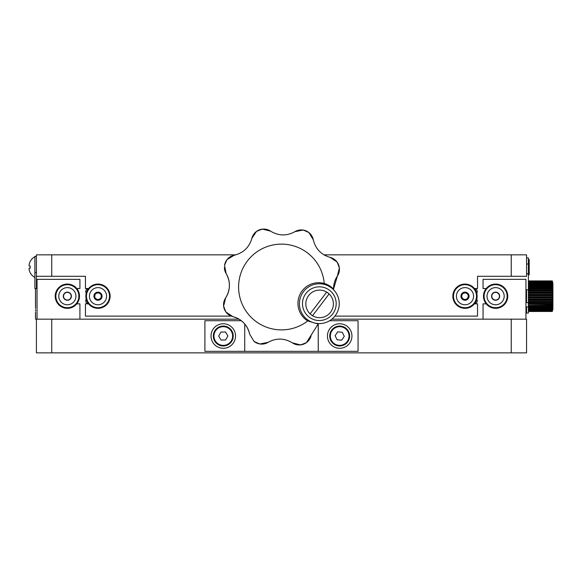 <?xml version="1.0" encoding="UTF-8"?>
<svg xmlns="http://www.w3.org/2000/svg" width="582" height="582" viewBox="0 0 582 582"><rect width="100%" height="100%" fill="white"/><g stroke="black" fill="none" stroke-linecap="round" stroke-linejoin="round"><path stroke-width="0.87" d="M51.74 319.169L51.74 352.867L36.419 352.867L36.419 319.169L239.035 319.169M511.236 319.169L526.557 319.169L526.557 352.867L511.236 352.867L511.236 319.169L331.842 319.169M51.74 352.867L511.236 352.867M511.236 276.283L511.236 254.843L526.557 254.843L526.557 276.283L477.538 276.283L477.538 288.541L474.388 288.541A12.127 12.127 0 0 1 474.395 288.548A3.063 3.063 0 0 1 476.753 293.255A12.127 12.127 0 0 1 458.914 306.699A12.127 12.127 0 0 1 458.914 285.689A12.127 12.127 0 0 1 477.116 296.194M476.753 299.141A3.063 3.063 0 0 1 474.395 303.848L477.538 303.855L477.538 316.106L334.89 316.106M231.207 316.106L85.438 316.106L85.438 303.855L88.588 303.855A3.063 3.063 0 0 1 86.223 299.141M88.588 288.541L85.438 288.541L85.438 276.283L36.419 276.283L36.419 254.843L36.419 288.541L37.037 288.541L35.531 288.541L35.531 308.453L35.502 288.541L35.502 308.453L35.502 288.541L35.502 306.918L35.502 288.541L35.502 302.327L35.502 288.541L36.419 288.541M36.419 254.843L51.74 254.843L51.74 276.283M511.236 254.843L323.941 254.843M235.863 254.843L51.74 254.843M499.443 296.194A3.827 3.827 0 0 0 493.703 292.884A3.827 3.827 0 0 0 493.703 299.512A3.827 3.827 0 0 0 499.443 296.194M525.946 319.169L525.946 279.345L483.053 279.345L483.053 288.541L486.21 288.541A12.127 12.127 0 0 0 486.21 303.855L483.053 303.855L483.053 319.169M37.037 319.169L37.037 279.345L79.923 279.345L79.923 288.541L76.766 288.541A12.127 12.127 0 0 1 61.292 306.699A12.127 12.127 0 0 1 61.292 285.689A12.127 12.127 0 0 1 76.766 303.855L79.923 303.855L79.923 319.169M71.193 296.194A3.827 3.827 0 0 0 65.446 292.884A3.827 3.827 0 0 0 65.446 299.512A3.827 3.827 0 0 0 71.193 296.194M88.58 288.548A3.063 3.063 0 0 0 86.223 293.255M58.971 297.977A8.577 8.577 0 0 1 70.015 288.039A8.577 8.577 0 0 1 73.099 302.575A8.577 8.577 0 0 1 58.971 297.977A8.577 8.577 0 0 1 70.015 288.039A8.577 8.577 0 0 1 73.099 302.575A8.577 8.577 0 0 1 58.971 297.977M63.387 297.038A4.059 4.059 0 0 0 70.073 299.213A4.059 4.059 0 0 0 68.618 292.339A4.059 4.059 0 0 0 63.387 297.038M106.113 293.437A8.577 8.577 0 0 1 96.328 304.612A8.577 8.577 0 0 1 91.541 290.549A8.577 8.577 0 0 1 106.113 293.437A8.577 8.577 0 0 1 96.328 304.612A8.577 8.577 0 0 1 91.541 290.549A8.577 8.577 0 0 1 106.113 293.437M101.835 294.892A4.059 4.059 0 0 0 94.939 293.524A4.059 4.059 0 0 0 97.201 300.181A4.059 4.059 0 0 0 101.835 294.892M94.48 297.395L97.274 299.839L100.788 298.646L101.508 295.001L98.714 292.557L95.201 293.75L94.48 297.395M457.168 299.73A8.577 8.577 0 0 1 465.826 287.661A8.577 8.577 0 0 1 471.951 301.2A8.577 8.577 0 0 1 457.168 299.73A8.577 8.577 0 0 1 465.826 287.661A8.577 8.577 0 0 1 471.951 301.2A8.577 8.577 0 0 1 457.168 299.73M461.286 297.868A4.059 4.059 0 0 0 468.284 298.566A4.059 4.059 0 0 0 465.382 292.157A4.059 4.059 0 0 0 461.286 297.868M468.364 294.667L465.345 292.499L461.963 294.034L461.599 297.729L464.618 299.89L468.001 298.362L468.364 294.667M491.557 296.303A4.059 4.059 0 0 0 497.741 299.657A4.059 4.059 0 0 0 497.552 292.63A4.059 4.059 0 0 0 491.557 296.303M487.039 296.427A8.577 8.577 0 0 1 499.705 288.657A8.577 8.577 0 0 1 500.098 303.506A8.577 8.577 0 0 1 487.039 296.427M101.093 294.637L101.239 296.383L101.093 294.637M95.092 294.288L96.532 293.299L95.092 294.288M94.895 297.758L94.75 296.012L94.895 297.758M97.791 299.665L96.212 298.908L97.791 299.665M100.897 298.1L99.457 299.097L100.897 298.1M98.191 292.731L99.777 293.481L98.191 292.731M467.419 293.983L468.284 295.481L467.419 293.983M461.846 295.198L462.705 293.692L461.846 295.198M462.552 298.406L461.679 296.915L462.552 298.406M465.68 299.41L463.956 299.417L465.68 299.41M468.117 297.198L467.259 298.697L468.117 297.198M464.283 292.986L466.015 292.979L464.283 292.986M223.284 323.767A12.251 12.251 0 0 0 212.67 342.151A12.251 12.251 0 0 0 233.899 342.151A12.251 12.251 0 0 0 223.284 323.767M241.297 320.704L204.908 320.704L204.908 351.339L358.068 351.339L358.068 320.704L329.667 320.704M244.731 323.97L244.731 351.339M318.245 323.941L318.245 351.339M339.692 323.767A12.251 12.251 0 0 0 329.077 342.151A12.251 12.251 0 0 0 350.306 342.151A12.251 12.251 0 0 0 339.692 323.767M528.391 313.043L526.557 313.043L526.557 306.918L528.391 306.918L528.391 313.043M528.391 257.906L526.557 257.906L528.391 257.906L528.391 264.032L526.557 264.032M526.557 289.763L528.391 289.763L526.557 289.763L526.557 302.633L528.391 302.633L528.391 281.259L552.369 281.47L552.282 280.917L528.391 280.917L528.391 274.297M528.391 270.637L528.391 259.899L529.191 259.434L529.191 274.755L526.557 273.234L529.191 274.755M528.391 267.094L528.391 267.567M528.391 264.032L528.391 306.918L528.391 306.43L552.318 306.43M333.573 289.763A22.698 22.698 0 0 1 337.371 276.072L339.364 267.982A12.251 12.251 0 0 0 337.036 261.995L330.103 257.368C321.118 254.741 315.509 248.87 313.269 239.762L308.955 232.625A12.251 12.251 0 0 0 303.077 230.036L294.907 231.672C286.7 236.168 278.582 235.986 270.55 231.127L262.46 229.133A12.251 12.251 0 0 0 256.473 231.454L251.846 238.387C249.227 247.372 243.356 252.988 234.24 255.229L227.111 259.536A12.251 12.251 0 0 0 224.521 265.414L226.151 273.591A22.698 22.698 0 0 1 225.605 297.94L223.612 306.037A12.251 12.251 0 0 0 225.94 312.025L232.873 316.644A22.698 22.698 0 0 1 249.707 334.25L254.021 341.387A12.251 12.251 0 0 0 259.899 343.977L268.069 342.34C276.275 337.844 284.394 338.026 292.426 342.885L300.516 344.886A12.251 12.251 0 0 0 306.503 342.558L318.136 324.043A22.698 22.698 0 0 1 318.674 323.585M292.426 342.885A12.251 12.251 0 0 0 300.516 344.886A60.921 60.921 0 0 0 306.503 342.558A12.251 12.251 0 0 0 311.13 335.625M259.899 343.977A60.921 60.921 0 0 1 254.021 341.387A12.251 12.251 0 0 0 268.069 342.34M224.39 267.575A12.251 12.251 0 0 0 226.151 273.591C230.647 281.797 230.472 289.916 225.605 297.94A12.251 12.251 0 0 0 223.612 306.037A60.921 60.921 0 0 0 225.94 312.025A12.251 12.251 0 0 0 232.873 316.644C241.857 319.271 247.466 325.142 249.707 334.25M234.24 255.229A12.251 12.251 0 0 0 227.111 259.536A60.921 60.921 0 0 0 224.521 265.414M333.551 289.058L324.225 283.47A20.676 20.676 0 0 1 333.551 289.058L337.371 276.072A12.251 12.251 0 0 0 330.103 257.368M313.269 239.762A12.251 12.251 0 0 0 308.955 232.625A60.921 60.921 0 0 0 303.077 230.036A12.251 12.251 0 0 0 294.907 231.672M270.55 231.127A12.251 12.251 0 0 0 251.846 238.387M307.718 320.937A20.676 20.676 0 0 1 324.225 283.47A42.886 42.886 0 0 0 269.866 245.728A42.886 42.886 0 0 0 243.181 306.285A42.886 42.886 0 0 0 307.718 320.937L318.136 324.043M339.364 267.982A60.921 60.921 0 0 0 337.036 261.995M262.46 229.133A60.921 60.921 0 0 0 256.473 231.454M331.398 287.843A19.912 19.912 0 0 1 327.019 322.05A19.912 19.912 0 0 1 299.585 301.149A19.912 19.912 0 0 1 331.398 287.843A19.912 19.912 0 0 1 327.019 322.05A19.912 19.912 0 0 1 299.585 301.149A19.912 19.912 0 0 1 331.398 287.843M311.261 314.862A13.786 13.786 0 0 0 333.282 305.645A13.786 13.786 0 0 0 314.295 291.175A13.786 13.786 0 0 0 311.261 314.862M329.136 293.925L326.698 292.069L310.09 313.865L312.527 315.72L329.136 293.925L326.698 292.069M310.09 313.865L312.527 315.72M552.449 281.492L552.9 283.179L552.9 309.217L552.449 310.904M552.369 282.103L552.311 281.31M528.391 283.201L552.282 283.201L552.369 283.761L552.282 282.001L528.391 282.001L552.296 281.957M552.369 284.372L552.369 283.761L552.369 284.372L552.369 283.761L528.391 283.761M528.391 284.627L552.282 284.627L552.369 285.231L552.282 284.474L528.391 284.474M528.391 286.344L552.282 286.344L552.369 286.962L552.369 285.231L528.391 285.231M528.391 288.294L552.282 288.294L552.369 288.927L552.369 286.962L528.391 286.962M552.369 289.851L552.282 290.222L552.369 289.851L528.391 289.851L552.369 289.851L552.369 288.927L528.391 288.927M528.391 290.447L552.282 290.447L552.369 291.073L552.282 290.222L528.391 290.222M528.391 292.055L552.369 292.055L552.369 291.073L528.391 291.073M528.391 292.739L552.282 292.739L552.369 293.335L552.282 292.506L528.391 292.506M552.369 294.368L552.282 294.878L552.369 294.368L528.391 294.368L552.369 294.368L552.369 293.335L528.391 293.335M528.391 296.718L552.369 296.718L552.282 294.878L528.391 294.878M528.391 299.053L552.369 299.053L552.282 297.278L528.391 297.278M552.369 301.323L552.282 301.949L552.369 301.323L528.391 301.323L552.369 301.323L552.282 299.657L528.391 299.657M552.34 306.445L528.391 306.445L528.391 302.633M528.391 306.234L552.398 306.416L552.282 301.949L528.391 301.949M528.391 307.922L552.282 307.922L552.369 308.635L552.369 307.165L528.391 307.165L552.369 307.165L552.369 306.43M552.282 309.318L552.369 309.791L552.369 309.318L528.391 309.318L552.282 309.318L552.369 308.024M528.391 310.395L552.369 310.613L552.369 309.318M528.391 280.917L552.289 281.259M528.391 282.605L552.369 282.605L552.369 283.078L528.391 283.078L552.282 283.078M552.311 282.99L528.391 283.078M552.296 284.372L528.391 284.329L552.325 284.329M552.398 285.98L528.391 286.162M552.318 285.966L528.391 285.951L552.34 285.951M552.376 287.806L528.391 288.09M528.391 287.806L552.354 287.806L528.391 287.806M552.376 304.59L528.391 304.299M552.369 310.293L552.282 311.115L528.391 311.115M35.531 316.193L35.531 314.927L35.531 316.193M35.531 313.094L35.531 315.095M35.531 313.443L35.502 319.169L36.419 319.169L35.502 319.169L35.502 313.443M35.531 314.797L35.531 316.426L35.502 314.898M35.502 316.193L35.502 314.927L35.502 316.193M35.531 314.898L35.502 316.426M35.502 308.453L35.531 288.541M35.502 309.668L35.502 310.919L35.502 309.668M35.531 313.203L35.531 313.647M35.502 312.578L35.502 311.996L35.502 312.578M35.502 313.232L35.502 313.647M35.502 288.541L34.891 288.541L34.891 256.371L36.419 256.371M34.884 256.684A11.916 11.916 0 0 0 30.199 261.427L30.249 261.427A11.866 11.866 0 0 0 29.1 264.49L29.1 266.025L30.249 266.025A10.483 10.483 0 0 0 30.249 268.164L29.1 268.164L29.1 269.699A11.866 11.866 0 0 0 30.249 272.762L30.199 272.762A11.916 11.916 0 0 0 34.884 277.505M30.249 268.164L29.1 268.164L30.249 268.164M29.1 266.025L29.1 264.49M225.634 339.968L227.882 335.96L225.532 332.009L220.934 332.067L218.687 336.083L221.036 340.034L225.634 339.968M223.423 345.366A9.341 9.341 0 0 0 231.309 331.231A9.341 9.341 0 0 0 215.122 331.471A9.341 9.341 0 0 0 223.423 345.366M223.43 345.977A9.959 9.959 0 0 1 214.591 331.173A9.959 9.959 0 0 1 231.832 330.918A9.959 9.959 0 0 1 223.43 345.977M341.692 340.157L344.275 336.36L342.274 332.22L337.691 331.878L335.108 335.683L337.109 339.823L341.692 340.157M339.015 345.337A9.341 9.341 0 0 0 348.101 331.944A9.341 9.341 0 0 0 331.958 330.78A9.341 9.341 0 0 0 339.015 345.337M338.971 345.948A9.959 9.959 0 0 1 331.449 330.43A9.959 9.959 0 0 1 348.647 331.675A9.959 9.959 0 0 1 338.971 345.948M109.94 298.319A12.127 12.127 0 0 1 90.188 305.477A12.127 12.127 0 0 1 93.862 284.794A12.127 12.127 0 0 1 109.94 298.319M486.21 303.855A12.127 12.127 0 0 1 485.315 289.792M507.744 296.194A12.127 12.127 0 0 1 489.549 306.699A12.127 12.127 0 0 1 489.549 285.689A12.127 12.127 0 0 1 507.744 296.194M329.543 290.28A16.849 16.849 0 0 0 302.618 301.541A16.849 16.849 0 0 0 325.833 319.227A16.849 16.849 0 0 0 329.543 290.28M528.391 281.332L552.282 281.332M552.369 281.775L528.391 281.775M528.391 282.095L552.282 282.095M528.391 295.118L552.282 295.118M552.369 295.678L528.391 295.678M528.391 297.518L552.282 297.518M552.369 298.028L528.391 298.028M528.391 299.89L552.282 299.89M552.369 300.334L528.391 300.334M528.391 302.167L552.282 302.167M552.369 302.538L528.391 302.538M528.391 303.469L552.369 303.469M552.282 304.095L528.391 304.095M528.391 305.426L552.369 305.426M552.282 306.052L528.391 306.052M552.282 307.769L528.391 307.769M552.296 308.024L528.391 308.024M528.391 308.635L552.369 308.635M552.282 309.195L528.391 309.195M528.391 309.791L552.369 309.791M552.282 310.301L528.391 310.301M528.391 310.613L552.369 310.613M552.282 311.064L528.391 311.064M552.282 311.457L528.391 311.457M528.391 311.472L552.282 311.472L528.391 311.479M34.891 272.456L36.419 272.456M78.876 296.194A11.516 11.516 0 0 0 61.605 286.22A11.516 11.516 0 0 0 61.605 306.168A11.516 11.516 0 0 0 78.876 296.194M109.336 298.21A11.516 11.516 0 0 0 94.066 285.369A11.516 11.516 0 0 0 90.581 305.012A11.516 11.516 0 0 0 109.336 298.21M86.718 298.551A11.516 11.516 0 0 1 86.718 293.845M485.832 290.12A11.516 11.516 0 0 1 487.01 288.541M507.133 296.194A11.516 11.516 0 0 0 489.855 286.22A11.516 11.516 0 0 0 489.855 306.168A11.516 11.516 0 0 0 507.133 296.194M476.498 296.194A11.516 11.516 0 0 0 459.22 286.22A11.516 11.516 0 0 0 459.22 306.168A11.516 11.516 0 0 0 476.498 296.194M528.391 259.899L529.191 259.434M552.325 308.067L528.391 308.067M552.311 309.406L528.391 309.406M552.296 310.439L528.391 310.439M552.289 311.137L528.391 311.137"/></g></svg>
